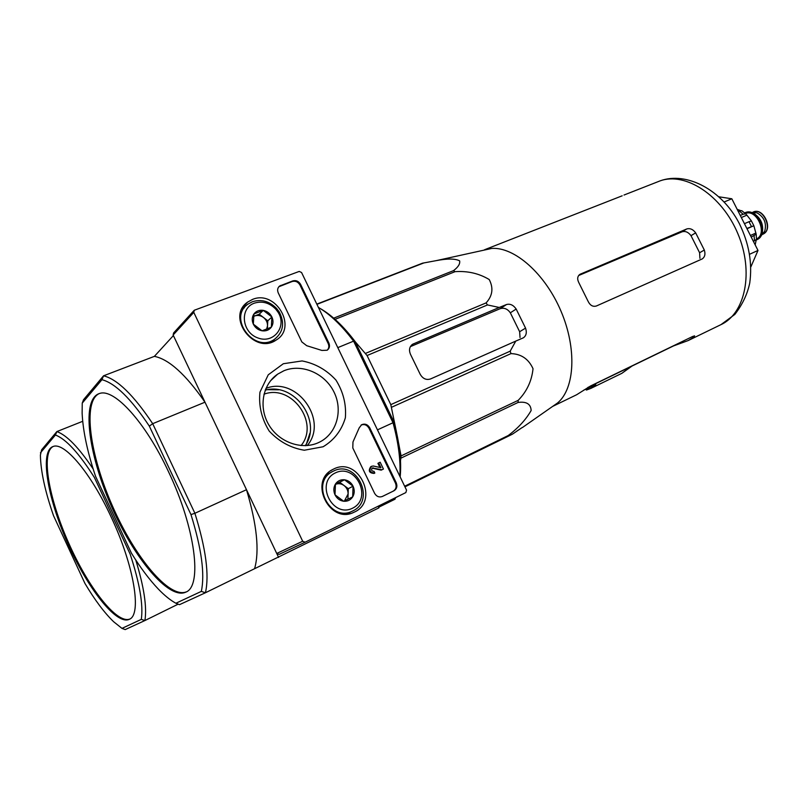 <?xml version="1.0" encoding="UTF-8"?>
<svg xmlns="http://www.w3.org/2000/svg" width="808" height="808" viewBox="0 0 808 808"><rect width="100%" height="100%" fill="white"/><g stroke="black" fill="none" stroke-linecap="round" stroke-linejoin="round"><path stroke-width="1.21" d="M405.869 492.567L305.131 542.208L302.677 541.239L193.779 312.383L194.243 310.262L299.223 271.427L301.556 272.498L406.545 490.153L405.869 492.567M305.091 542.229L279.093 554.389L276.73 553.47L173.134 335.017L173.589 332.977L193.829 310.716M382.366 496.466L393.93 490.799C396.799 488.981 397.566 486.295 396.223 482.76L369.751 427.826C367.67 424.422 364.974 423.392 361.651 424.715L359.196 427.876L352.975 441.966L352.793 447.955L374.579 493.284C376.528 496.556 379.124 497.617 382.356 496.466L382.356 496.466M328.866 343.006L300.647 284.456C298.738 281.255 296.132 280.063 292.829 280.901L279.689 285.981C277.568 287.739 277.094 290.032 278.245 292.87L301.828 341.925L306.697 345.693L321.917 350.45L327.169 350.228C329.512 348.45 330.078 346.046 328.866 343.006L328.189 343.541C329.29 346.137 328.967 348.359 327.22 350.197M283.335 363.731L302.091 360.934C315.241 363.459 326.533 369.852 335.966 380.093C343.299 391.93 346.43 404.505 345.359 417.837C341.572 430.442 334.159 440.087 323.119 446.753L304.303 450.228C290.789 448.016 279.103 441.653 269.236 431.108C261.641 418.817 258.54 405.828 259.954 392.153L268.246 374.811L283.335 363.731M333.765 468.973C358.691 456.166 379.922 501.414 353.975 512.252C329.957 524.725 308.282 481.548 332.512 469.61L333.765 468.973M252.52 299.414C275.73 289.517 297.859 327.523 276.154 340.047C254.56 355.399 225.644 316.968 247.652 302.071L252.52 299.414M274.316 339.481L273.043 341.653M241.925 308.999L244.329 307.818M327.493 473.559L330.007 472.993M350.228 512.161L348.339 513.898M283.891 370.761C301.647 363.368 324.553 373.124 333.775 391.597C343.238 409.959 337.027 433.25 319.857 441.956C303.414 450.571 280.154 443.249 269.316 425.634C258.287 408.121 262.307 384.517 277.649 374.144L283.891 370.761M265.953 388.355C296.829 376.124 328.755 420.473 307.262 445.561M278.831 286.759L292.193 281.507C295.496 280.669 298.091 281.851 300 285.062L328.189 343.541M361.105 425.069C364.378 423.877 367.024 424.947 369.024 428.26L395.466 483.134C396.799 486.669 396.041 489.345 393.173 491.163L382.174 496.546M383.446 469.034L381.194 470.135L383.446 469.034L380.164 462.216L378.659 462.934L380.952 467.701L373.316 466.004L371.488 466.317C368.781 470.448 369.902 472.68 374.831 473.023L374.023 471.337C371.549 471.165 370.993 470.044 372.357 467.984L381.942 469.751M379.911 467.468L377.922 463.327L378.659 462.934M374.831 473.023L374.094 473.407C369.165 473.064 368.054 470.842 370.761 466.711L371.387 466.378M371.993 468.246L373.205 467.822M381.194 470.135L372.468 468.216M344.481 479.78L353.066 486.194L352.682 496.89L343.663 501.243L335.007 494.819L335.441 484.063L344.481 479.78C348.299 480.396 351.167 482.528 353.066 486.194C354.732 489.961 354.601 493.526 352.682 496.89C350.531 500.091 347.521 501.536 343.663 501.243C339.815 500.657 336.926 498.516 335.007 494.819C333.33 491.001 333.482 487.426 335.441 484.063C337.623 480.881 340.643 479.447 344.481 479.78L335.37 484.416C338.34 483.184 341.229 483.548 344.036 485.507L339.774 482.326M335.593 472.791C355.954 463.075 372.942 498.425 352.571 508.212C332.088 518.463 314.787 482.224 335.593 472.791M333.573 471.034C356.459 459.227 376.296 500.566 352.672 510.979C330.189 523.21 309.646 482.285 332.765 471.438L333.573 471.034M347.915 499.203L348.107 493.981L344.491 500.849M344.036 485.507C346.763 487.679 348.117 490.506 348.107 493.981L348.299 488.678L344.036 485.507M348.299 488.678L353.066 486.194M263.256 310.373L271.902 316.999L271.316 327.19L262.044 330.795L253.328 324.149L253.964 313.918L263.256 310.373C267.145 311.191 270.034 313.393 271.902 316.999C273.538 320.695 273.336 324.099 271.316 327.19C269.064 330.108 265.973 331.31 262.044 330.795C258.126 330.007 255.217 327.796 253.328 324.149C251.692 320.412 251.904 317.009 253.964 313.918C256.247 311.009 259.348 309.828 263.256 310.373L259.227 314.221L253.52 316.393M254.318 303.172C262.277 300.728 269.428 302.727 275.791 309.181L278.033 312.181C287.335 326.392 273.71 344.137 257.843 337.926C241.743 332.351 239.421 308.292 254.318 303.172M252.45 301.717C261.418 298.97 269.488 301.233 276.639 308.494L279.174 311.878C284.901 322.887 283.396 331.987 274.68 339.168C254.571 354.055 227.169 317.645 248.248 303.959L252.45 301.717M267.337 328.967L267.519 325.836L266.529 329.3M253.51 316.504L254.611 315.979C257.681 314.938 260.651 315.443 263.519 317.504L259.227 314.221M263.519 317.504C266.256 319.736 267.589 322.513 267.519 325.836L267.812 320.786L263.519 317.504M267.812 320.786L271.902 316.999M129.24 619.342L129.26 619.322C142.097 614.989 134.108 565.469 110.989 516.686C90.819 472.953 64.418 441.915 53.267 446.45C39.552 450.712 47.157 496.829 67.246 542.239C87.123 587.739 116.322 625.392 129.24 619.342M93.183 469.014C78.851 447.602 66.741 435.118 56.863 431.583L55.429 435.007C66.064 439.087 79.053 453.248 94.395 477.488L130.138 554.076C139.703 583.214 143.42 604.98 141.299 619.372L121.978 628.382L113.706 621.796C104.464 612.908 94.869 600.112 84.941 583.427L53.53 515.706C45.056 491.335 40.683 471.125 40.4 455.076L41.632 449.793L56.863 431.583L82.699 421.301M55.429 435.007L40.43 452.854M135.774 560.025C144.026 587.012 147.066 607.182 144.905 620.544L178.174 604.152M141.299 619.372L144.905 620.544L125.19 629.594L121.978 628.382M53.166 446.481C40.693 452.803 48.803 498.496 68.619 542.915C88.234 587.416 116.675 624.119 129.734 619.069M585.931 389.082L586.416 390.052L590.82 388.416L595.789 384.648L583.719 390.163M516.241 431.492L522.19 427.533L512.454 434.149L507.363 436.674L508.232 435.532C518.251 427.998 525.877 419.675 531.139 410.535C530.836 404.03 526.483 401.324 518.1 402.445L518.18 400.354C526.806 391.526 531.755 380.982 533.028 368.701C528.604 358.994 521.251 353.965 510.979 353.611L510.191 351.167L515.767 341.097L523.372 337.805C526.281 335.744 527.008 332.512 525.553 328.119L516.171 309.05C513.403 305.06 510.181 303.555 506.515 304.525L499.233 307.464L487.497 304.939L486.083 302.909C492.577 295.829 493.627 288.042 489.224 279.538C479.053 273.437 467.67 270.811 455.086 271.66L453.49 270.65C458.207 267.105 460.247 263.842 459.631 260.863C455.257 258.54 447.46 258.459 436.249 260.631L422.554 263.176L316.807 304.111M482.659 250.429L491.84 248.42C514.534 246.844 545.158 273.73 561.015 311.211C577.013 348.642 574.821 388.507 557.651 402.899L556.136 404.121M355.166 341.683L367.064 355.53L390.809 404.636L396.536 432.391M334.542 318.897L335.461 319.716M398.536 442.794L401.061 455.914L400.495 460.903M499.233 307.464L412.706 344.198C409.474 346.561 408.717 349.894 410.424 354.197L420.221 374.336C422.857 378.75 426.301 380.285 430.563 378.942L515.767 341.097M410.373 346.632L500.202 308.666C504.162 307.505 507.535 308.888 510.333 312.797L519.645 331.724L520.029 337.512M316.918 304.343L423.857 262.933M333.684 318.16L453.49 270.65M335.108 319.322L455.086 271.66M365.63 353.349L486.083 302.909M367.064 355.53L487.497 304.939M390.809 404.636L510.191 351.167M391.678 407.212L510.979 353.611M401.061 455.914L518.18 400.354M401.111 458.065L518.1 402.445M404.656 486.234L508.232 435.532M404.949 486.85L507.363 436.674M301.061 445.592C319.867 422.968 291.597 383.709 263.964 394.213M185.749 592.163L185.79 592.143C202.596 586.285 195.445 527.947 168.438 471.559C145.541 422.291 114.342 388.274 99.717 393.435C81.204 398.596 87.91 452.571 110.726 504.778C133.229 557.106 168.539 600.152 185.749 592.163M190.971 514.575L194.9 513.282L152.692 423.685C133.623 395.132 117.241 379.174 103.545 375.811L101.939 379.689C115.18 383.164 130.977 398.647 149.328 426.119L190.971 514.575C201.566 548.642 205.02 574.246 201.323 591.395L175.892 603.253C170.397 600.253 164.549 595.526 158.328 589.062C149.359 579.659 140.4 567.711 131.462 553.217L95.586 476.377C87.496 452.369 83.012 431.351 82.133 413.312L82.244 403.111L83.547 399.697L103.545 375.811L154.389 356.358L173.397 335.562L204.99 402.192C185.779 374.508 168.912 359.227 154.389 356.358M101.939 379.689L82.244 403.111M278.598 557.399L246.491 489.709L194.9 513.282C205.909 548.642 209.423 575.134 205.434 592.759L378.942 507.848L378.154 506.222M201.323 591.395L205.434 592.759L179.487 604.667L175.892 603.253M395.627 497.607L394.971 499.223L378.669 507.272M274.478 377.114L273.952 377.104M149.328 426.119L152.692 423.685L204.99 402.192M399.859 476.296C400.768 460.712 398.495 442.865 393.021 422.746L377.457 429.856M400.172 476.952C401.647 461.216 399.566 442.865 393.93 421.887L393.021 422.746L353.591 341.148L337.794 347.632M393.93 421.887L355.086 341.511C343.481 326.22 331.947 315.272 320.493 308.676M355.086 341.511L353.591 341.148C341.784 325.513 330.058 314.261 318.392 307.404M254.661 568.458C259.58 550.723 256.863 524.463 246.491 489.709M99.162 393.597C82.345 401.546 89.89 455.066 112.463 506.04C134.774 557.136 169.104 598.839 186.325 591.86M305.283 445.683C322.442 420.968 294.334 381.921 265.206 390.183M750.864 266.892L757.995 250.45L731.826 198.778L719.019 196.819M731.826 198.778L724.19 201.97M757.995 250.45L749.632 254.247M484.497 249.763L622.18 195.809M587.82 387.476L673.488 345.935L688.174 340.562L693.617 337.289L694.597 335.845L692.446 336.582L590.486 386.012L576.67 394.728L552.621 406.414M686.719 228.967L580.003 274.296C577.346 276.245 576.993 279.103 578.942 282.881L588.042 301.212C590.092 305.424 592.88 307.02 596.395 305.99L702.172 258.954C704.869 257.055 705.586 254.076 704.313 250.036L695.658 232.866C693.042 229.321 690.072 228.018 686.719 228.967L682.093 231.805C685.396 230.866 688.365 232.148 691.002 235.663L699.607 252.752L699.92 258.338M578.629 275.528L682.093 231.805M761.984 234.542L764.732 231.25C766.802 223.2 764.216 217.049 756.965 212.817L745.451 212.544M757.025 239.683L761.813 234.946C764.317 225.139 761.166 217.655 752.339 212.484L756.965 212.817M756.248 239.996L757.49 239.441C769.297 233.775 757.126 207.06 745.279 212.625L744.673 212.888M746.865 228.462L753.854 225.745L747.006 228.745M751.218 237.067L756.167 234.219L753.854 225.745M753.389 241.35L756.5 239.4L756.177 234.219M755.167 244.874L756.268 239.703M740.865 210.676L737.169 209.333M745.723 213.837L741.744 210.666L739.411 211.1L743.168 214.221L745.723 213.847L746.875 215.15L741.33 217.544M751.339 220.816L746.875 215.15M751.45 220.998L749.006 221.695L751.43 226.462M740.28 215.463L743.168 214.221M738.31 211.575L739.411 211.1M744.441 223.685L749.006 221.695M755.935 233.037L750.42 235.482M276.73 553.47L302.677 541.239M173.134 335.017L193.779 312.383M300 285.062L300.647 284.456M280.214 285.971L280.841 285.365M292.193 281.507L292.829 280.901M393.173 491.163L393.93 490.799M369.024 428.26L369.751 427.826M395.466 483.134L396.223 482.76M630.462 366.802L621.897 373.306L632.038 366.034M595.143 385.749L594.718 384.891M413.474 343.804L411.403 345.228M506.515 304.525L500.202 308.666M305.879 445.663L309.919 433.199M278.609 389.81L265.428 389.638M656.864 182.143L660.207 180.83C685.477 171.771 721.827 195.263 737.815 233.573C754.096 271.771 745.33 313.474 721.009 324.614L734.825 314.433C742.411 304.636 747.39 294.173 749.743 283.042C752.49 263.135 748.996 243.258 739.239 223.402C721.958 189.88 686.618 171.246 660.207 180.83L623.998 195.041M516.171 309.05L510.333 312.797M525.553 328.119L519.645 331.724M693.617 337.289L693.112 336.279M682.76 342.632L682.215 341.542M704.313 250.036L699.607 252.752M580.528 274.033L579.245 274.841M695.658 232.866L691.002 235.663M763.58 232.704L764.136 232.361M755.409 212.393L754.541 212.645M762.106 234.562L763.378 233.966C773.115 229.26 763.116 207.383 753.339 211.989L753.005 212.13M756.47 239.451L757.298 239.047C768.984 233.401 756.46 207.03 745.026 213.201M756.813 238.794C767.873 233.482 756.551 208.444 745.39 213.524M754.086 235.784L754.49 240.855M279.093 554.389L305.131 542.208M242.986 307.111L247.652 302.071M353.015 512.666L353.975 512.252M330.755 470.711L332.512 469.61M270.498 380.831L277.649 374.144M279.063 286.577L279.689 285.981M331.815 471.973L326.139 475.185M352.672 510.979L346.248 514.08M275.791 309.181L276.639 308.494M278.033 312.181L279.174 311.878M274.68 339.168L271.044 342.36M590.82 388.416L621.897 373.306M491.84 248.42L436.249 260.631M557.651 402.899L522.453 427.513M412.706 344.198L412.04 344.652M688.174 340.562L721.009 324.614M753.339 211.989C763.287 207.181 773.539 228.876 763.419 233.946L762.924 234.199M764.732 231.25L761.813 234.946M745.855 212.373L745.279 212.625M753.763 225.563L751.329 220.806"/></g></svg>
